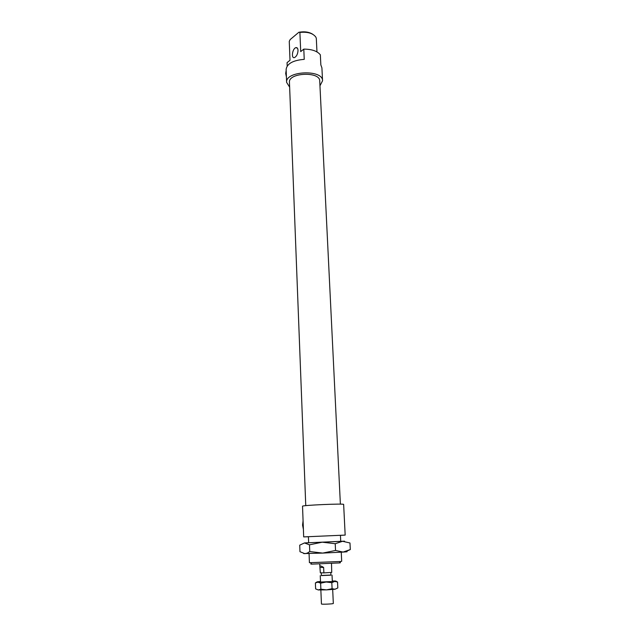 <?xml version="1.0" encoding="UTF-8"?>
<svg xmlns="http://www.w3.org/2000/svg" width="636" height="636" viewBox="0 0 636 636"><rect width="100%" height="100%" fill="white"/><g stroke="black" fill="none" stroke-linecap="round" stroke-linejoin="round"><path stroke-width="0.95" d="M287.186 66.025L287.059 62.638L290 60.261L289.261 41.348L290.183 39.551L298.864 32.261L299.898 32.428C307.57 31.673 312.872 33.207 315.79 37.023L316.307 38.271L316.966 51.906M319.956 85.804L322.555 80.788L321.911 67.829L320.846 64.928L320.345 54.815C317.285 51.047 311.767 49.147 303.793 49.123L304.239 59.355C293.053 60.277 287.011 63.624 286.128 69.388L286.613 82.362L289.642 87.124M312.705 34.233C309.017 31.951 304.398 31.291 298.864 32.261M299.898 32.428L300.717 51.603L303.793 49.123M298.022 50.292C297.855 48.264 297.139 47.382 295.875 47.644C292.353 48.503 290.93 58.91 294.524 57.566C296.662 56.342 297.831 53.917 298.022 50.292M341.254 552.183L341.699 561.302L340.57 561.493L309.422 562.709L309.072 553.59M311.616 563.878C310.463 564.013 310.543 564.092 311.855 564.124L339.401 562.924C340.705 562.78 340.777 562.685 339.616 562.653M340.443 535.297L308.412 536.697L308.651 542.754L340.729 541.339L340.443 535.297M303.396 529.343L302.561 525.105L303.078 520.836M286.407 76.853L285.691 73.458L286.168 70.461M322.555 80.788C323.009 69.189 285.151 70.842 286.613 82.362M340.379 504.149L319.725 80.979C320.091 71.2 288.235 72.591 289.452 82.298L305.757 505.66M340.443 535.361L345.173 535.091L343.647 504.435C344.799 503.362 301.289 505.262 302.529 506.224L303.682 536.903L308.412 536.76M345.173 535.091L303.682 536.903M322.929 572.869L320.329 572.798L319.876 566.597C319.956 565.571 321.212 565.857 323.637 567.471L323.875 572.893L321.26 572.821L321.363 575.588L330.935 575.175L330.807 572.519M320.099 567.423L323.637 567.471M323.875 572.893L331.738 572.408L331.507 563.472M330.927 575.039L321.355 575.461M332.684 589.485L333.32 603.461C333.646 603.969 321.164 604.518 321.442 603.977L320.854 590.001M309.494 544.829L304.477 542.945L322.245 542.19L309.494 544.829L309.756 551.539L322.714 553.089L303.674 553.566M308.643 542.723L304.477 542.945L299.731 545.163L299.969 551.706L304.882 553.686L307.331 553.105L309.756 551.539M345.491 551.69C348.226 551.666 347.431 551.794 343.106 552.072L322.714 553.089L335.538 550.45L343.106 552.072L350.309 549.568L349.975 542.985L342.581 541.292L344.521 541.164L340.729 541.323M342.581 541.292L335.22 543.716L322.245 542.19L342.581 541.292M350.309 549.568L345.594 551.658M335.22 543.716L335.538 550.45M320.504 581.487L318.278 581.702C316.474 581.916 316.362 582.067 317.952 582.147L334.647 581.439C336.396 581.217 336.444 581.066 334.79 580.994L332.302 580.97M332.087 588.713L335.005 589.246L326.522 589.866L332.087 588.713L331.809 582.687L326.181 582.012L320.624 583.164L317.952 582.147L315.384 582.934L316.951 582.051M335.005 589.246L337.811 587.958L337.533 581.996L334.647 581.439L331.809 582.687M315.384 582.934L315.631 588.896L318.278 589.954L320.878 589.19L326.522 589.866L318.278 589.954M335.935 581.209L337.533 581.996M320.624 583.164L320.878 589.19M339.401 562.924L340.57 561.493M311.855 564.124L310.567 562.804M295.875 47.644L297.425 48.177M319.765 563.981L319.876 566.597M320.258 575.636L320.528 582.171M332.032 575.127L332.334 581.654M308.07 553.614L307.331 553.105"/></g></svg>
